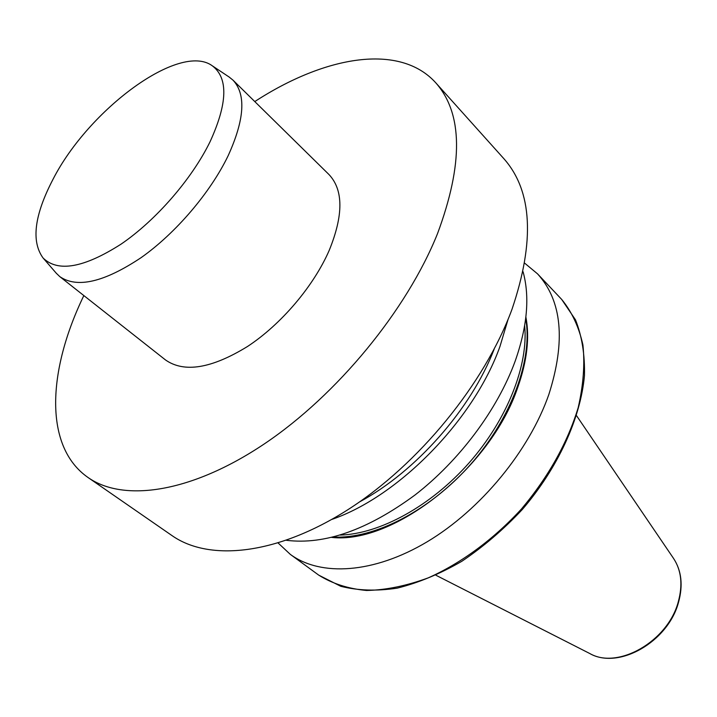 <?xml version="1.0" encoding="UTF-8"?>
<svg xmlns="http://www.w3.org/2000/svg" width="717" height="717" viewBox="0 0 717 717"><rect width="100%" height="100%" fill="white"/><g stroke="black" fill="none" stroke-linecap="round" stroke-linejoin="round"><path stroke-width="1.08" d="M83.844 295.574C47.331 370.985 43.773 446.834 88.092 477.54C123.647 502.518 191.349 492.884 264.367 443.877C337.25 394.942 406.915 310.049 437.522 233.617C463.424 163.826 462.868 113.582 435.846 82.894C399.808 42.796 324.998 55.863 254.786 101.572M232.962 80.116L328.951 174.509C343.434 189.844 343.533 215.109 329.237 250.314C313.679 286.11 281.189 324.371 247.508 346.49C211.56 368.556 184.233 373.046 165.528 359.97L59.807 276.628C77.104 288.53 104.189 282.211 141.079 257.672C175.746 233.213 210.422 192.568 228.176 155.661C244.614 119.452 246.218 94.268 232.962 80.116L229.117 77.024M88.092 477.54L172.071 535.644C209.409 561.805 277.165 554.895 348.077 509.581C418.871 464.311 484.638 383.631 512.019 309.233C535.016 241.181 532.355 191.072 504.051 158.887L435.846 82.894M331.684 537.4C393.723 544.651 490.84 468.201 517.871 387.063C527.094 360.812 529.764 337.465 525.884 317.022M278.16 543.029L290.331 554.393C320.714 576.746 373.665 573.734 427.224 541.765C480.704 509.787 529.209 450.876 548.89 394.368C565.838 340.96 562.047 300.79 537.535 273.849L524.727 263.211M286.415 540.304C324.693 545.019 367.534 529.935 414.946 495.053C459.534 460.556 497.517 409.577 515.129 361.251C527.309 326.611 529.962 296.775 523.069 271.743M210.036 141.796C227.585 103.409 228.365 78.09 212.375 65.856C179.868 41.792 88.845 109.244 53.076 179.178C34.353 215.082 31.019 241.351 43.074 257.995C57.916 272.469 83.889 267.862 121.012 244.174C155.903 220.406 191.789 179.116 210.036 141.796M56.249 273.195L59.807 276.628M359.549 501.909C415.95 471.634 471.239 408.887 494.174 349.125M508.084 319.325L499.982 346.401C474.116 419.508 398.831 496.487 331.729 519.458M673.532 558.4C681.535 570.651 683.202 585.296 678.515 602.343C668.208 641.661 618.672 670.144 589.732 653.501C617.749 669.965 668.029 641.321 678.309 601.706C682.934 584.678 681.338 570.248 673.532 558.4L576.576 415.717M333.217 537.024C374.059 539.229 429.752 510.782 470.773 464.213C511.813 417.652 533.027 358.823 525.695 318.581M340.172 535.088C379.795 533.977 430.971 506.094 469.151 462.788C507.313 419.454 528.546 365.177 524.656 325.733M290.331 554.393L318.742 575.142C332.303 583.647 348.238 588.756 366.53 590.476C385.925 590.064 406.476 585.861 428.21 577.875C461.076 563.266 493.654 539.309 521.519 508.927C548.541 476.662 567.434 442.918 578.18 407.677C583.369 385.119 584.947 364.2 582.921 344.904C578.915 326.97 571.834 311.814 561.689 299.428L537.535 273.849M589.732 653.501L435.981 575.276M318.742 575.142L340.763 586.291C357.792 590.62 376.595 591.247 397.155 588.155C418.387 582.858 439.924 573.914 461.793 561.312C483.348 546.784 503.504 529.531 522.245 509.563C557.934 467.95 580.537 418.486 584.463 375.583C584.947 354.79 581.962 336.219 575.518 319.872L561.689 299.428M212.375 65.856L229.565 77.319M43.074 257.995L56.607 273.607"/></g></svg>

